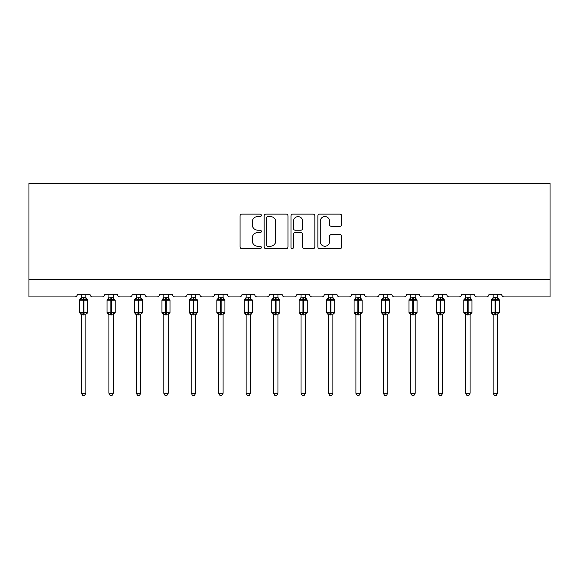 <?xml version="1.0" encoding="UTF-8"?>
<svg xmlns="http://www.w3.org/2000/svg" width="579" height="579" viewBox="0 0 579 579"><rect width="100%" height="100%" fill="white"/><g stroke="black" fill="none" stroke-linecap="round" stroke-linejoin="round"><path stroke-width="0.87" d="M261.353 215.337A1.209 1.209 0 0 0 260.145 214.129L241.798 214.129A1.73 1.73 0 0 0 240.068 215.858L240.068 246.944A1.73 1.73 0 0 0 241.798 248.666L260.145 248.666A1.209 1.209 0 0 0 261.353 247.457A1.209 1.209 0 0 0 260.145 246.249L257.771 246.249A5.529 5.529 0 0 1 252.241 240.726L252.241 238.135A5.529 5.529 0 0 1 257.771 232.606L260.145 232.606A1.209 1.209 0 0 0 261.353 231.397A1.209 1.209 0 0 0 260.145 230.189L257.771 230.189A5.529 5.529 0 0 1 252.241 224.666L252.241 222.075A5.529 5.529 0 0 1 257.771 216.546L260.145 216.546A1.209 1.209 0 0 0 261.353 215.337M339.967 226.302A1.73 1.73 0 0 0 341.697 224.58L341.697 215.858A1.73 1.73 0 0 0 339.967 214.129L319.594 214.129A1.73 1.73 0 0 0 317.864 215.858L317.864 246.944A1.73 1.73 0 0 0 319.594 248.666L339.967 248.666A1.73 1.73 0 0 0 341.697 246.944L341.697 236.406A1.73 1.73 0 0 0 339.967 234.683L331.246 234.683A1.73 1.73 0 0 0 329.523 236.406L329.523 241.631A4.618 4.618 0 0 1 324.899 246.249A4.618 4.618 0 0 1 320.281 241.631L320.281 221.171A4.618 4.618 0 0 1 324.899 216.546A4.618 4.618 0 0 1 329.523 221.171L329.523 224.58A1.73 1.73 0 0 0 331.246 226.302L339.967 226.302M550.05 279.339L550.05 183.456L28.95 183.456L28.95 296.933L74.691 296.933A2.642 2.642 0 0 0 77.333 294.291L89.998 294.291A2.642 2.642 0 0 0 92.633 296.933L102.136 296.933A2.642 2.642 0 0 0 104.777 294.291L117.443 294.291A2.642 2.642 0 0 0 120.077 296.933L129.58 296.933A2.642 2.642 0 0 0 132.222 294.291L144.888 294.291A2.642 2.642 0 0 0 147.529 296.933L157.025 296.933A2.642 2.642 0 0 0 159.666 294.291L172.332 294.291A2.642 2.642 0 0 0 174.974 296.933L184.469 296.933A2.642 2.642 0 0 0 187.111 294.291L199.777 294.291A2.642 2.642 0 0 0 202.418 296.933L211.914 296.933A2.642 2.642 0 0 0 214.556 294.291L227.221 294.291A2.642 2.642 0 0 0 229.863 296.933L239.359 296.933A2.642 2.642 0 0 0 242 294.291L254.666 294.291A2.642 2.642 0 0 0 257.308 296.933L266.803 296.933A2.642 2.642 0 0 0 269.445 294.291L282.111 294.291A2.642 2.642 0 0 0 284.752 296.933L294.248 296.933A2.642 2.642 0 0 0 296.889 294.291L309.555 294.291A2.642 2.642 0 0 0 312.197 296.933L321.692 296.933A2.642 2.642 0 0 0 324.334 294.291L337 294.291A2.642 2.642 0 0 0 339.641 296.933L349.137 296.933A2.642 2.642 0 0 0 351.779 294.291L364.444 294.291A2.642 2.642 0 0 0 367.086 296.933L376.582 296.933A2.642 2.642 0 0 0 379.223 294.291L391.889 294.291A2.642 2.642 0 0 0 394.531 296.933L404.026 296.933A2.642 2.642 0 0 0 406.668 294.291L419.334 294.291A2.642 2.642 0 0 0 421.975 296.933L431.471 296.933A2.642 2.642 0 0 0 434.112 294.291L446.778 294.291A2.642 2.642 0 0 0 449.42 296.933L458.923 296.933A2.642 2.642 0 0 0 461.557 294.291L474.223 294.291A2.642 2.642 0 0 0 476.864 296.933L486.367 296.933A2.642 2.642 0 0 0 489.002 294.291L501.667 294.291A2.642 2.642 0 0 0 504.309 296.933L550.05 296.933L550.05 279.339L28.95 279.339M287.987 215.858A1.73 1.73 0 0 0 286.265 214.129L265.884 214.129A1.73 1.73 0 0 0 264.162 215.858L264.162 246.944A1.73 1.73 0 0 0 265.884 248.666L286.265 248.666A1.73 1.73 0 0 0 287.987 246.944L287.987 215.858M292.735 214.129L313.116 214.129A1.73 1.73 0 0 1 314.838 215.858L314.838 246.944A1.73 1.73 0 0 1 313.116 248.666L304.395 248.666A1.73 1.73 0 0 1 302.665 246.944L302.665 234.336A1.73 1.73 0 0 0 300.942 232.606L295.152 232.606A1.73 1.73 0 0 0 293.43 234.336L293.43 247.457A1.209 1.209 0 0 1 292.221 248.666A1.209 1.209 0 0 1 291.013 247.457L291.013 215.858A1.73 1.73 0 0 1 292.735 214.129M267.788 216.546A1.209 1.209 0 0 0 266.579 217.755L266.579 245.04A1.209 1.209 0 0 0 267.788 246.249L270.292 246.249A5.529 5.529 0 0 0 275.814 240.726L275.814 222.075A5.529 5.529 0 0 0 270.292 216.546L267.788 216.546M302.665 221.258A4.618 4.618 0 0 0 298.047 216.633A4.618 4.618 0 0 0 293.43 221.258L293.43 228.466A1.73 1.73 0 0 0 295.152 230.189L300.942 230.189A1.73 1.73 0 0 0 302.665 228.466L302.665 221.258M85.866 294.291L85.866 297.794A1.932 1.846 180 0 0 86.879 299.408L86.503 299.973L83.926 299.35L80.828 299.973L80.192 299.314A0.883 0.883 0 0 0 79.62 300.146L79.62 312.457A0.883 0.883 0 0 0 80.192 313.282L80.828 312.631L83.398 313.246L86.503 312.631L86.879 313.196A1.932 1.846 -0 0 0 85.866 314.824L81.465 314.73L81.465 393.257L85.866 393.257L85.866 314.81M81.465 294.291L81.465 297.874L83.398 297.613L83.398 312.457L87.711 312.457L87.711 300.146L79.62 300.146L79.62 312.457L83.398 312.457L83.398 314.99M83.398 297.613L85.866 297.78M80.828 299.973L81.465 297.874M86.141 298.981L86.503 299.973M80.828 312.631L81.465 314.73M86.879 313.196L86.503 312.631L85.866 314.73M85.866 393.257L84.541 395.544L82.783 395.544L81.465 393.257M87.711 300.146L87.132 299.314A0.883 0.883 0 0 1 87.386 299.459M87.132 313.282L87.711 312.457A0.883 0.883 0 0 1 87.661 312.747M80.445 313.196L80.445 313.196A1.932 1.846 -0 0 1 81.465 314.824M113.31 294.291L113.31 297.78A1.932 1.846 180 0 0 114.324 299.408L113.947 299.973L111.371 299.35L108.273 299.973L107.636 299.314A0.883 0.883 0 0 0 107.064 300.146L107.064 312.457A0.883 0.883 0 0 0 107.636 313.282L107.064 312.457L115.156 312.457A0.883 0.883 0 0 1 115.105 312.747M108.91 315.099L107.636 313.282L108.273 312.631L110.842 313.246L113.947 312.631L114.324 313.196A1.932 1.846 -0 0 0 113.31 314.824L108.91 314.73L108.91 393.257L113.31 393.257L113.31 314.81M140.755 294.291L140.755 297.78A1.932 1.846 180 0 0 141.768 299.408L141.392 299.973L138.815 299.35L135.718 299.973L135.088 299.314A0.883 0.883 0 0 0 134.509 300.146L134.509 312.457A0.883 0.883 0 0 0 135.088 313.282L134.509 312.457L142.6 312.457L142.6 300.146L140.755 297.497L142.021 299.314A0.883 0.883 0 0 1 142.275 299.459M142.021 313.282L142.6 312.457A0.883 0.883 0 0 1 142.55 312.747M136.355 315.099L135.088 313.282L135.718 312.631L138.287 313.246L141.392 312.631L141.768 313.196A1.932 1.846 -0 0 0 140.755 314.824L136.355 314.73L136.355 393.257L140.755 393.257L140.755 314.81M168.2 294.291L168.2 297.78A1.932 1.846 180 0 0 169.213 299.408L168.836 299.973L166.26 299.35L163.162 299.973L162.533 299.314A0.883 0.883 0 0 0 161.954 300.146L161.954 312.457A0.883 0.883 0 0 0 162.533 313.282L161.954 312.457L170.045 312.457L170.045 300.146L168.2 297.497L169.466 299.314A0.883 0.883 0 0 1 169.719 299.459M169.466 313.282L170.045 312.457A0.883 0.883 0 0 1 169.994 312.747M163.799 315.099L162.533 313.282L163.162 312.631L165.732 313.246L168.836 312.631L169.213 313.196A1.932 1.846 -0 0 0 168.2 314.824L163.799 314.73L163.799 393.257L168.2 393.257L168.2 314.81M195.644 294.291L195.644 297.78A1.932 1.846 180 0 0 196.657 299.408L196.281 299.973L193.704 299.35L190.607 299.973L189.977 299.314A0.883 0.883 0 0 0 189.398 300.146L189.398 312.457A0.883 0.883 0 0 0 189.977 313.282L189.398 312.457L197.49 312.457A0.883 0.883 0 0 1 197.439 312.747M191.244 315.099L189.977 313.282L190.607 312.631L193.176 313.246L196.281 312.631L196.657 313.196A1.932 1.846 -0 0 0 195.644 314.824L191.244 314.73L191.244 393.257L195.644 393.257L195.644 314.81M114.577 313.282L113.31 315.099L115.156 312.457L115.156 300.146L107.064 300.146L108.91 297.497M108.91 294.291L108.91 297.874L113.31 297.794M113.31 314.73L113.947 312.631L114.324 313.196M108.273 299.973L108.91 297.874M113.585 298.981L113.947 299.973M108.273 312.631L108.91 314.73M113.31 393.257L111.986 395.544L110.227 395.544L108.91 393.257M136.355 294.291L136.355 297.874L140.755 297.794M140.755 314.73L141.392 312.631L141.768 313.196M135.718 299.973L136.355 297.874M141.03 298.981L141.392 299.973M135.718 312.631L136.355 314.73M140.755 393.257L139.43 395.544L137.672 395.544L136.355 393.257M163.799 294.291L163.799 297.874L168.2 297.794M168.2 314.73L168.836 312.631L169.213 313.196M163.162 299.973L163.799 297.874M168.475 298.981L168.836 299.973M163.162 312.631L163.799 314.73M168.2 393.257L166.875 395.544L165.116 395.544L163.799 393.257M196.911 313.282L195.644 315.099L197.49 312.457L197.49 300.146L189.398 300.146L191.244 297.497M191.244 294.291L191.244 297.874L195.644 297.794M195.644 314.73L196.281 312.631L196.657 313.196M190.607 299.973L191.244 297.874M195.919 298.981L196.281 299.973M190.607 312.631L191.244 314.73M195.644 393.257L194.32 395.544L192.561 395.544L191.244 393.257M223.089 294.291L223.089 297.78A1.932 1.846 180 0 0 224.102 299.408L223.726 299.973L221.149 299.35L218.051 299.973L217.422 299.314A0.883 0.883 0 0 0 216.843 300.146L216.843 312.457A0.883 0.883 0 0 0 217.422 313.282L216.843 312.457L224.934 312.457L224.934 300.146L223.089 297.497L224.355 299.314A0.883 0.883 0 0 1 224.609 299.459M224.355 313.282L224.934 312.457A0.883 0.883 0 0 1 224.884 312.747M218.688 315.099L217.422 313.282L218.051 312.631L220.621 313.246L223.726 312.631L224.102 313.196A1.932 1.846 -0 0 0 223.089 314.824L218.688 314.73L218.688 393.257L223.089 393.257L223.089 314.81M218.688 294.291L218.688 297.874L223.089 297.794M223.089 314.73L223.726 312.631L224.102 313.196M218.051 299.973L218.688 297.874M223.364 298.981L223.726 299.973M218.051 312.631L218.688 314.73M223.089 393.257L221.764 395.544L220.013 395.544L218.688 393.257M250.533 294.291L250.533 297.78A1.932 1.846 180 0 0 251.547 299.408L251.17 299.973L248.594 299.35L245.496 299.973L244.866 299.314A0.883 0.883 0 0 0 244.287 300.146L244.287 312.457A0.883 0.883 0 0 0 244.866 313.282L244.287 312.457L252.379 312.457A0.883 0.883 0 0 1 252.328 312.747M246.133 315.099L244.866 313.282L245.496 312.631L248.065 313.246L251.17 312.631L251.547 313.196A1.932 1.846 -0 0 0 250.533 314.824L246.133 314.73L246.133 393.257L250.533 393.257L250.533 314.81M251.8 313.282L250.533 315.099L252.379 312.457L252.379 300.146L244.287 300.146L246.133 297.497M246.133 294.291L246.133 297.874L250.533 297.794M250.533 314.73L251.17 312.631L251.547 313.196M245.496 299.973L246.133 297.874M250.808 298.981L251.17 299.973M245.496 312.631L246.133 314.73M250.533 393.257L249.209 395.544L247.457 395.544L246.133 393.257M277.978 294.291L277.978 297.78A1.932 1.846 180 0 0 278.991 299.408L278.615 299.973L276.038 299.35L272.941 299.973L272.311 299.314A0.883 0.883 0 0 0 271.732 300.146L271.732 312.457A0.883 0.883 0 0 0 272.311 313.282L271.732 312.457L279.823 312.457L279.823 300.146L277.978 297.497L279.244 299.314A0.883 0.883 0 0 1 279.498 299.459M279.244 313.282L279.823 312.457A0.883 0.883 0 0 1 279.773 312.747M273.577 315.099L272.311 313.282L272.941 312.631L275.517 313.246L278.615 312.631L278.991 313.196A1.932 1.846 -0 0 0 277.978 314.824L273.577 314.73L273.577 393.257L277.978 393.257L277.978 314.81M273.577 294.291L273.577 297.874L277.978 297.794M277.978 314.73L278.615 312.631L278.991 313.196M272.941 299.973L273.577 297.874M278.253 298.981L278.615 299.973M272.941 312.631L273.577 314.73M277.978 393.257L276.653 395.544L274.902 395.544L273.577 393.257M305.423 294.291L305.423 297.78A1.932 1.846 180 0 0 306.436 299.408L306.059 299.973L303.483 299.35L300.385 299.973L299.756 299.314A0.883 0.883 0 0 0 299.177 300.146L299.177 312.457A0.883 0.883 0 0 0 299.756 313.282L299.177 312.457L307.268 312.457L307.268 300.146L305.423 297.497L306.689 299.314A0.883 0.883 0 0 1 306.942 299.459M306.689 313.282L307.268 312.457A0.883 0.883 0 0 1 307.217 312.747M301.022 315.099L299.756 313.282L300.385 312.631L302.962 313.246L306.059 312.631L306.436 313.196A1.932 1.846 -0 0 0 305.423 314.824L301.022 314.73L301.022 393.257L305.423 393.257L305.423 314.81M301.022 294.291L301.022 297.874L305.423 297.794M305.423 314.73L306.059 312.631L306.436 313.196M300.385 299.973L301.022 297.874M305.698 298.981L306.059 299.973M300.385 312.631L301.022 314.73M305.423 393.257L304.098 395.544L302.347 395.544L301.022 393.257M332.867 294.291L332.867 297.78A1.932 1.846 180 0 0 333.88 299.408L333.504 299.973L330.935 299.35L327.83 299.973L327.2 299.314A0.883 0.883 0 0 0 326.621 300.146L326.621 312.457A0.883 0.883 0 0 0 327.2 313.282L326.621 312.457L334.713 312.457L334.713 300.146L332.867 297.497L334.134 299.314A0.883 0.883 0 0 1 334.387 299.459M334.134 313.282L334.713 312.457A0.883 0.883 0 0 1 334.662 312.747M328.467 315.099L327.2 313.282L327.83 312.631L330.406 313.246L333.504 312.631L333.88 313.196A1.932 1.846 -0 0 0 332.867 314.824L328.467 314.73L328.467 393.257L332.867 393.257L332.867 314.81M328.467 294.291L328.467 297.874L332.867 297.794M332.867 314.73L333.504 312.631L333.88 313.196M327.83 299.973L328.467 297.874M333.142 298.981L333.504 299.973M327.83 312.631L328.467 314.73M332.867 393.257L331.543 395.544L329.791 395.544L328.467 393.257M360.312 294.291L360.312 297.78A1.932 1.846 180 0 0 361.325 299.408L360.949 299.973L358.379 299.35L355.274 299.973L354.645 299.314A0.883 0.883 0 0 0 354.066 300.146L354.066 312.457A0.883 0.883 0 0 0 354.645 313.282L354.066 312.457L362.157 312.457L362.157 300.146L360.312 297.497L361.578 299.314A0.883 0.883 0 0 1 361.832 299.459M361.578 313.282L362.157 312.457A0.883 0.883 0 0 1 362.107 312.747M355.911 315.099L354.645 313.282L355.274 312.631L357.851 313.246L360.949 312.631L361.325 313.196A1.932 1.846 -0 0 0 360.312 314.824L355.911 314.73L355.911 393.257L360.312 393.257L360.312 314.81M355.911 294.291L355.911 297.874L360.312 297.794M360.312 314.73L360.949 312.631L361.325 313.196M355.274 299.973L355.911 297.874M360.587 298.981L360.949 299.973M355.274 312.631L355.911 314.73M360.312 393.257L358.987 395.544L357.236 395.544L355.911 393.257M387.756 294.291L387.756 297.78A1.932 1.846 180 0 0 388.77 299.408L388.393 299.973L385.824 299.35L382.719 299.973L382.089 299.314A0.883 0.883 0 0 0 381.51 300.146L381.51 312.457A0.883 0.883 0 0 0 382.089 313.282L381.51 312.457L389.602 312.457L389.602 300.146L387.756 297.497L389.023 299.314A0.883 0.883 0 0 1 389.276 299.459M389.023 313.282L389.602 312.457A0.883 0.883 0 0 1 389.558 312.747M383.356 315.099L382.089 313.282L382.719 312.631L385.296 313.246L388.393 312.631L388.77 313.196A1.932 1.846 -0 0 0 387.756 314.824L383.356 314.73L383.356 393.257L387.756 393.257L387.756 314.81M383.356 294.291L383.356 297.874L387.756 297.794M387.756 314.73L388.393 312.631L388.77 313.196M382.719 299.973L383.356 297.874M388.031 298.981L388.393 299.973M382.719 312.631L383.356 314.73M387.756 393.257L386.439 395.544L384.68 395.544L383.356 393.257M415.201 294.291L415.201 297.78A1.932 1.846 180 0 0 416.214 299.408L415.838 299.973L413.268 299.35L410.164 299.973L409.534 299.314A0.883 0.883 0 0 0 408.955 300.146L408.955 312.457A0.883 0.883 0 0 0 409.534 313.282L408.955 312.457L417.046 312.457L417.046 300.146L415.201 297.497L416.467 299.314A0.883 0.883 0 0 1 416.721 299.459M416.467 313.282L417.046 312.457A0.883 0.883 0 0 1 417.003 312.747M410.8 315.099L409.534 313.282L410.164 312.631L412.74 313.246L415.838 312.631L416.214 313.196A1.932 1.846 -0 0 0 415.201 314.824L410.8 314.73L410.8 393.257L415.201 393.257L415.201 314.81M410.8 294.291L410.8 297.874L415.201 297.794M415.201 314.73L415.838 312.631L416.214 313.196M410.164 299.973L410.8 297.874M415.476 298.981L415.838 299.973M410.164 312.631L410.8 314.73M415.201 393.257L413.884 395.544L412.125 395.544L410.8 393.257M442.646 294.291L442.646 297.78A1.932 1.846 180 0 0 443.659 299.408L443.282 299.973L440.713 299.35L437.608 299.973L436.979 299.314A0.883 0.883 0 0 0 436.4 300.146L436.4 312.457A0.883 0.883 0 0 0 436.979 313.282L436.4 312.457L444.491 312.457L444.491 300.146L442.646 297.497L443.912 299.314A0.883 0.883 0 0 1 444.165 299.459M443.912 313.282L444.491 312.457A0.883 0.883 0 0 1 444.448 312.747M438.245 315.099L436.979 313.282L437.608 312.631L440.185 313.246L443.282 312.631L443.659 313.196A1.932 1.846 -0 0 0 442.646 314.824L438.245 314.73L438.245 393.257L442.646 393.257L442.646 314.81M438.245 294.291L438.245 297.874L442.646 297.794M442.646 314.73L443.282 312.631L443.659 313.196M437.608 299.973L438.245 297.874M442.921 298.981L443.282 299.973M437.608 312.631L438.245 314.73M442.646 393.257L441.328 395.544L439.57 395.544L438.245 393.257M470.09 294.291L470.09 297.78A1.932 1.846 180 0 0 471.103 299.408L470.727 299.973L468.158 299.35L465.053 299.973L464.423 299.314A0.883 0.883 0 0 0 463.844 300.146L463.844 312.457A0.883 0.883 0 0 0 464.423 313.282L463.844 312.457L471.936 312.457L471.936 300.146L470.09 297.497L471.364 299.314A0.883 0.883 0 0 1 471.617 299.459M471.364 313.282L471.936 312.457A0.883 0.883 0 0 1 471.892 312.747M465.69 315.099L464.423 313.282L465.053 312.631L467.629 313.246L470.727 312.631L471.103 313.196A1.932 1.846 -0 0 0 470.09 314.824L465.69 314.73L465.69 393.257L470.09 393.257L470.09 314.81M465.69 294.291L465.69 297.874L470.09 297.794M470.09 314.73L470.727 312.631L471.103 313.196M465.053 299.973L465.69 297.874M470.365 298.981L470.727 299.973M465.053 312.631L465.69 314.73M470.09 393.257L468.773 395.544L467.014 395.544L465.69 393.257M491.347 312.769L499.38 312.457L499.38 300.146L497.535 297.497L498.809 299.314A0.883 0.883 0 0 1 499.134 299.524M498.809 313.282L499.38 312.457A0.883 0.883 0 0 1 499.373 312.566M493.134 314.824A1.932 1.846 -0 0 0 492.121 313.196L491.868 313.282A0.883 0.883 0 0 1 491.289 312.457L491.289 300.146A0.883 0.883 0 0 1 491.868 299.314L491.737 299.379M492.121 313.196L492.497 312.631L495.074 313.246L498.172 312.631L498.555 313.196A1.932 1.846 -0 0 0 497.535 314.824L493.134 314.73L493.134 393.257L497.535 393.257L497.535 314.81M497.535 297.78L497.535 297.78A1.932 1.846 180 0 0 498.555 299.408L498.172 299.973L495.602 299.35L492.497 299.973L491.868 299.314L491.289 300.146L495.074 300.146L495.074 297.613L497.535 297.874L497.535 294.291M493.134 294.291L493.134 297.874L495.074 297.613M492.497 299.973L493.134 297.874M497.81 298.981L498.172 299.973M492.497 312.631L493.134 314.73M498.172 312.631L497.535 314.73M497.535 393.257L496.217 395.544L494.459 395.544L493.134 393.257M83.926 314.99L83.926 297.613M80.445 299.408A1.932 1.846 180 0 0 81.465 297.78M110.842 297.613L110.842 314.99M111.371 314.99L111.371 297.613M107.897 299.408A1.932 1.846 180 0 0 108.91 297.78M108.91 314.824A1.932 1.846 -0 0 0 107.897 313.196M138.287 297.613L138.287 300.146L134.509 300.146L136.355 297.497M142.6 300.146L138.287 300.146L138.287 314.99M138.815 314.99L138.815 297.613M135.341 299.408A1.932 1.846 180 0 0 136.355 297.78M136.355 314.824A1.932 1.846 -0 0 0 135.341 313.196M165.732 297.613L165.732 300.146L161.954 300.146L163.799 297.497M170.045 300.146L165.732 300.146L165.732 314.99M166.26 314.99L166.26 297.613M162.786 299.408A1.932 1.846 180 0 0 163.799 297.78M163.799 314.824A1.932 1.846 -0 0 0 162.786 313.196M193.176 297.613L193.176 314.99M193.704 314.99L193.704 297.613M190.23 299.408A1.932 1.846 180 0 0 191.244 297.78M191.244 314.824A1.932 1.846 -0 0 0 190.23 313.196M220.621 297.613L220.621 300.146L216.843 300.146L218.688 297.497M224.934 300.146L220.621 300.146L220.621 314.99M221.149 314.99L221.149 297.613M217.675 299.408A1.932 1.846 180 0 0 218.688 297.78M218.688 314.824A1.932 1.846 -0 0 0 217.675 313.196M248.065 297.613L248.065 314.99M248.594 314.99L248.594 297.613M245.12 299.408A1.932 1.846 180 0 0 246.133 297.78M246.133 314.824A1.932 1.846 -0 0 0 245.12 313.196M275.517 297.613L275.517 300.146L271.732 300.146L273.577 297.497M279.823 300.146L275.517 300.146L275.517 314.99M276.038 314.99L276.038 297.613M272.564 299.408A1.932 1.846 180 0 0 273.577 297.78M273.577 314.824A1.932 1.846 -0 0 0 272.564 313.196M302.962 297.613L302.962 300.146L299.177 300.146L301.022 297.497M307.268 300.146L302.962 300.146L302.962 314.99M303.483 314.99L303.483 297.613M300.009 299.408A1.932 1.846 180 0 0 301.022 297.78M301.022 314.824A1.932 1.846 -0 0 0 300.009 313.196M330.406 297.613L330.406 300.146L326.621 300.146L328.467 297.497M334.713 300.146L330.406 300.146L330.406 314.99M330.935 314.99L330.935 297.613M327.453 299.408A1.932 1.846 180 0 0 328.467 297.78M328.467 314.824A1.932 1.846 -0 0 0 327.453 313.196M357.851 297.613L357.851 300.146L354.066 300.146L355.911 297.497M362.157 300.146L357.851 300.146L357.851 314.99M358.379 314.99L358.379 297.613M354.898 299.408A1.932 1.846 180 0 0 355.911 297.78M355.911 314.824A1.932 1.846 -0 0 0 354.898 313.196M385.296 297.613L385.296 300.146L381.51 300.146L383.356 297.497M389.602 300.146L385.296 300.146L385.296 314.99M385.824 314.99L385.824 297.613M382.343 299.408A1.932 1.846 180 0 0 383.356 297.78M383.356 314.824A1.932 1.846 -0 0 0 382.343 313.196M412.74 297.613L412.74 300.146L408.955 300.146L410.8 297.497M417.046 300.146L412.74 300.146L412.74 314.99M413.268 314.99L413.268 297.613M409.787 299.408A1.932 1.846 180 0 0 410.8 297.78M410.8 314.824A1.932 1.846 -0 0 0 409.787 313.196M440.185 297.613L440.185 300.146L436.4 300.146L438.245 297.497M444.491 300.146L440.185 300.146L440.185 314.99M440.713 314.99L440.713 297.613M437.232 299.408A1.932 1.846 180 0 0 438.245 297.78M438.245 314.824A1.932 1.846 -0 0 0 437.232 313.196M467.629 297.613L467.629 300.146L463.844 300.146L465.69 297.497M471.936 300.146L467.629 300.146L467.629 314.99M468.158 314.99L468.158 297.613M464.676 299.408A1.932 1.846 180 0 0 465.69 297.78M465.69 314.824A1.932 1.846 -0 0 0 464.676 313.196M499.38 300.146L495.074 300.146L495.074 314.99M495.602 314.99L495.602 297.613M492.121 299.408A1.932 1.846 180 0 0 493.134 297.78M79.62 300.146L81.465 297.497M87.132 299.314L85.866 297.497L87.132 299.314M79.62 312.457L81.465 315.099M114.577 299.314L115.156 300.146M196.911 299.314L197.49 300.146M107.064 312.457L107.064 300.146M134.509 312.457L134.509 300.146M161.954 312.457L161.954 300.146M189.398 312.457L189.398 300.146M216.843 312.457L216.843 300.146M251.8 299.314L252.379 300.146M244.287 312.457L244.287 300.146M271.732 312.457L271.732 300.146M299.177 312.457L299.177 300.146M326.621 312.457L326.621 300.146M354.066 312.457L354.066 300.146M381.51 312.457L381.51 300.146M408.955 312.457L408.955 300.146M436.4 312.457L436.4 300.146M463.844 312.457L463.844 300.146M493.134 315.099L491.68 313.188M491.289 312.457L491.289 300.146M491.868 299.314L493.134 297.497"/></g></svg>
